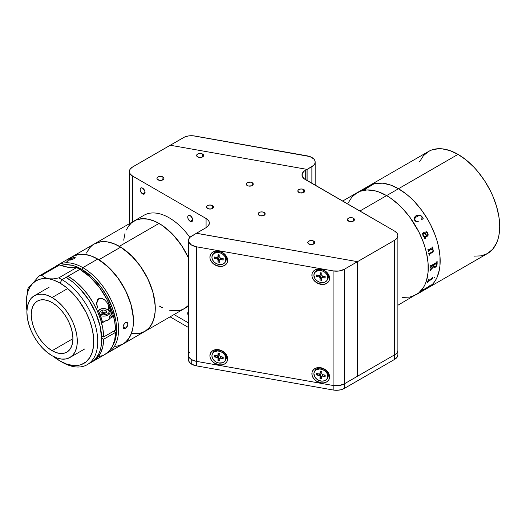 <?xml version="1.0" encoding="UTF-8"?>
<svg xmlns="http://www.w3.org/2000/svg" width="526" height="526" viewBox="0 0 526 526"><rect width="100%" height="100%" fill="white"/><g stroke="black" fill="none" stroke-linecap="round" stroke-linejoin="round"><path stroke-width="0.79" d="M473.979 256.149L481.178 255.86L487.497 253.525A58.932 34.026 -120 0 0 496.531 206.304A58.932 34.026 -120 0 0 458.028 154.368L398.498 188.742A58.932 34.026 60 0 1 437.001 240.671A58.932 34.026 60 0 1 427.967 287.893L424.936 289.313L427.967 287.893A58.932 34.026 -120 0 0 437.001 240.671A58.932 34.026 -120 0 0 398.498 188.742L406.631 194.357L410.596 197.796L414.449 201.609L421.648 210.216L427.967 219.842L430.709 224.931L435.252 235.392L437.001 240.671L438.375 245.912L439.973 256.083L439.973 265.518L439.368 269.838L437.001 277.498L435.252 280.759L433.148 283.593L427.967 287.893L433.148 283.593L435.252 280.759L437.001 277.498L439.368 269.838L439.973 265.518L439.973 256.083L438.375 245.912L437.001 240.671L435.252 235.392L430.709 224.931L427.967 219.842L421.648 210.216L414.449 201.609L410.596 197.796L406.631 194.357L398.498 188.742L458.028 154.368A58.932 34.026 -120 0 0 428.565 151.449L423.384 155.749L419.531 161.85M366.287 187.736L369.035 185.823L375.347 183.482L382.553 183.193L390.371 184.968L398.498 188.742L359.863 211.044L386.597 195.613A58.932 34.026 -120 0 0 357.128 192.694L351.947 196.994L348.094 203.089L351.947 196.994L354.379 194.607L360.159 191.273L357.128 192.694A58.932 34.026 60 0 1 386.597 195.613L378.464 191.845L374.499 190.701L366.951 189.952L360.159 191.273L366.951 189.952L374.499 190.701L378.464 191.845L386.597 195.613A58.932 34.026 60 0 1 425.093 247.542A58.932 34.026 60 0 1 416.059 294.77A58.932 34.026 -120 0 0 425.093 247.542A58.932 34.026 -120 0 0 386.597 195.613L390.68 198.203L386.597 195.613L398.498 188.742L390.371 184.968L382.553 183.193L375.347 183.482L369.035 185.823A58.932 34.026 60 0 1 398.498 188.742A58.932 34.026 -120 0 0 369.035 185.823L366.287 187.736M371.672 185.297L370.909 185.56L371.658 185.27A58.932 34.026 60 0 1 371.731 185.251L365.097 189.189A58.932 34.026 60 0 1 365.899 189.025L365.609 189.196A58.932 34.026 -120 0 0 362.947 189.86L363.236 189.695A58.932 34.026 60 0 1 364.012 189.465L364.479 189.281L364.018 189.485A58.905 34.006 -120 0 0 363.249 189.722L363.072 189.82M397.88 305.264L418.808 292.857L413.028 296.191L409.747 297.105L402.541 297.394L409.747 297.105L416.059 294.764L487.497 253.525L492.678 249.225L496.531 243.13L497.905 239.481L498.898 235.47L499.7 226.548L498.898 216.699L496.531 206.304L492.678 195.757L490.239 190.563L484.466 180.556L477.674 171.391L473.979 167.242L466.161 159.989L458.028 154.368L449.901 150.6L442.083 148.825L438.388 148.713L431.596 150.028L428.565 151.455L342.604 201.077M418.808 292.857L423.345 287.63L425.093 284.369L426.468 280.72L428.065 272.389L428.065 262.954L426.468 252.782L425.093 247.542L423.345 242.269L418.808 231.802L409.747 217.087L402.541 208.48L398.688 204.667L390.68 198.203L398.688 204.667L402.541 208.48L409.747 217.087L418.808 231.802L423.345 242.269L425.093 247.542L426.468 252.782L428.065 262.954L428.065 272.389L426.468 280.72L425.093 284.369L423.345 287.63L418.808 292.857M429.801 285.703A58.932 34.026 60 0 1 429.532 285.993L429.012 286.644A58.932 34.026 60 0 1 428.96 286.69L421.78 290.917A58.932 34.026 60 0 1 421.181 291.443L420.892 291.614A58.932 34.026 -120 0 0 422.851 289.714L423.141 289.55A58.932 34.026 60 0 1 422.582 290.142L428.96 286.46A58.932 34.026 -120 0 0 429.512 285.874L429.801 285.703M428.578 280.555L432.339 278.116A58.932 34.026 -120 0 0 432.602 277.301L432.891 277.136A58.932 34.026 60 0 1 432.767 277.524L432.635 278.57A58.932 34.026 60 0 1 432.609 278.642L427.947 281.594A58.932 34.026 60 0 1 427.631 282.363L427.342 282.528A58.932 34.026 -120 0 0 428.361 279.753L428.651 279.582A58.932 34.026 60 0 1 428.381 280.397L428.578 280.555M434.93 277.057L433.891 277.991L434.351 277.117L434.93 277.057M435.574 267.129L434.233 267.504L433.687 266.636L430.353 270.298A58.932 34.026 60 0 1 430.334 270.568L430.044 270.732A58.932 34.026 -120 0 0 430.123 269.496L433.661 265.886A58.932 34.026 -120 0 0 433.674 264.926L430.485 267.162A58.932 34.026 60 0 1 430.485 267.425L430.196 267.596A58.932 34.026 -120 0 0 430.189 265.472L430.478 265.308A58.932 34.026 60 0 1 430.485 265.577L430.807 265.794L436.534 262.494L436.85 261.902A58.932 34.026 -120 0 0 436.843 261.632L437.132 261.461A58.932 34.026 60 0 1 437.126 264.118L436.698 265.88L435.574 267.129M431.675 249.081L428.808 250.744L428.664 251.356A58.932 34.026 60 0 1 428.723 251.619L428.434 251.79A58.932 34.026 -120 0 0 427.901 249.574L428.19 249.403A58.932 34.026 60 0 1 428.256 249.666L428.618 250.001L432.26 247.575A58.932 34.026 -120 0 0 432.142 247.121L432.431 246.957A58.932 34.026 60 0 1 432.53 247.338L432.964 248.213A58.932 34.026 60 0 1 432.99 248.325L432.083 248.844L433.24 249.988L433.187 251.77L429.545 254.301L429.394 254.9A58.932 34.026 60 0 1 429.44 255.156L429.15 255.32A58.932 34.026 -120 0 0 428.723 253.137L429.012 252.967A58.932 34.026 60 0 1 429.071 253.23L429.413 253.552L432.865 251.329L432.931 250.093L431.675 249.081M422.963 235.641L422.582 233.564L423.66 232.571L425.278 233.327L426.777 235.595L427.454 235.181L427.829 234.34L427.362 233.084L425.554 232.15L426.126 231.604L427.276 232.354L428.131 234.103L428.019 235.615L424.528 237.864L424.732 238.515L425.501 238.324A58.932 34.026 60 0 1 425.6 238.574L424.429 238.633L424.265 237.048L422.963 235.641M414.889 220.742L414.1 218.98L414.297 217.501L415.704 215.962L417.651 215.022L420.761 215.39L423.167 218.428L421.668 219.842L422.003 217.448L421.418 216.37L420.524 215.791L418.012 215.956L415.481 217.527L414.633 219.086L415.718 221.104L418.223 221.433L418.275 221.801L416.401 221.762L414.889 220.742M428.407 286.874L422.68 290.181M421.004 291.509L421.162 291.424A58.905 34.006 -120 0 0 421.767 290.891L428.94 286.67A58.905 34.006 -120 0 0 428.992 286.617L429.512 285.973A58.905 34.006 -120 0 0 429.722 285.75M422.536 290.227L422.569 290.115A58.905 34.006 -120 0 0 423.062 289.589M429.012 286.644L429.512 285.973L429.012 286.644M433.976 267.346L434.746 267.497L436.087 266.682L437.106 264.111A58.905 34.006 -120 0 0 437.113 261.475M430.044 270.706L430.314 270.555A58.905 34.006 -120 0 0 430.334 270.285L433.68 266.761M430.196 267.57L430.465 267.412A58.905 34.006 -120 0 0 430.465 267.149L433.654 264.913A58.905 34.006 60 0 1 433.654 264.933M430.656 265.84L430.465 265.564A58.905 34.006 -120 0 0 430.459 265.321A58.905 34.006 60 0 1 430.465 265.564L430.485 265.577A58.932 34.026 -120 0 0 430.478 265.308M434.318 266.662L435.936 266.011L436.843 263.98A58.932 34.026 -120 0 0 436.85 263.487L433.963 264.756A58.932 34.026 60 0 1 433.95 265.735L434.318 266.662L433.93 265.729A58.905 34.006 -120 0 0 433.943 264.742L436.758 263.23M370.482 185.79L370.363 185.79A58.932 34.026 -120 0 0 369.6 186.02L369.89 185.849A58.932 34.026 60 0 1 370.265 185.737L370.896 185.533L370.278 185.763A58.905 34.006 -120 0 0 369.903 185.875L369.725 185.98M365.833 189.071A58.905 34.006 -120 0 0 365.11 189.215L364.972 189.202M370.37 185.915L364.649 189.222L370.37 185.915M370.363 185.79A58.932 34.026 -120 0 0 369.6 186.02M423.154 218.435L421.734 216.271L420.241 215.147L416.605 215.423M415.474 217.534L415.915 217.146M418.262 221.808L418.209 221.439L416.539 221.492L415.336 220.795L414.712 219.769L414.764 218.494M426.777 235.595L424.226 232.624M424.712 238.515L424.508 237.864L427.658 235.996L428.203 234.892L427.605 232.86L426.106 231.604M425.37 238.686L425.58 238.574A58.905 34.006 -120 0 0 425.488 238.331M424.554 236.878L422.996 234.793L423.272 233.853L424.028 233.419M428.499 250.014L428.236 249.666A58.905 34.006 -120 0 0 428.171 249.416M429.144 255.307L429.42 255.149A58.905 34.006 -120 0 0 429.374 254.893L429.532 254.295L433.168 251.763L433.22 249.988L432.063 248.844L432.97 248.318A58.905 34.006 -120 0 0 432.944 248.206L432.51 247.332A58.905 34.006 -120 0 0 432.418 246.964M429.295 253.565L429.052 253.223A58.905 34.006 -120 0 0 428.999 252.98M428.427 251.776L428.703 251.619A58.905 34.006 -120 0 0 428.644 251.356L428.854 250.692L431.866 249.146M427.362 282.495L427.612 282.344A58.905 34.006 -120 0 0 427.927 281.574L432.589 278.622A58.905 34.006 -120 0 0 432.615 278.55L432.747 277.504A58.905 34.006 -120 0 0 432.865 277.149M428.427 280.601L428.361 280.378A58.905 34.006 -120 0 0 428.618 279.602M423.075 235.056L424.554 236.884L426.487 235.766L424.495 233.472L423.285 233.853L423.075 235.056M190.208 221.354A3.511 2.025 60 0 1 187.913 218.264A3.511 2.025 60 0 1 188.453 215.456A3.511 2.025 60 0 1 190.208 215.627A3.511 2.025 60 0 1 192.496 218.717A3.511 2.025 60 0 1 191.957 221.531A3.511 2.025 60 0 1 190.208 221.354L192.687 219.927L190.208 221.354L191.957 221.531L192.641 220.453L192.641 219.335L191.155 216.396L188.827 215.312L187.913 216.074L187.913 218.264L188.827 220.078L190.208 221.354M188.433 315.712A3.511 2.025 60 0 1 188.433 311.701L187.723 313.292L188.453 315.738M142.579 193.864A3.511 2.025 60 0 1 140.291 190.767A3.511 2.025 60 0 1 140.83 187.96A3.511 2.025 60 0 1 142.579 188.13A3.511 2.025 60 0 1 144.874 191.221A3.511 2.025 60 0 1 144.334 194.035A3.511 2.025 60 0 1 142.579 193.864L145.064 192.431L142.579 193.864L143.532 194.193L144.643 193.778L144.874 191.221L143.065 188.466L141.205 187.821L140.291 188.578L140.146 190.149L140.83 192.01L142.579 193.864M313.726 241.118L313.726 243.985L313.726 241.118A3.511 2.025 180 0 1 314.758 242.552A3.511 2.025 180 0 1 312.589 244.419A3.511 2.025 180 0 1 308.769 243.985A3.511 2.025 180 0 1 307.743 242.552A3.511 2.025 180 0 1 309.906 240.678A3.511 2.025 180 0 1 313.726 241.118L311.931 240.566L309.906 240.678L308.006 241.776L307.809 242.946L309.906 244.419L313.2 244.235L314.167 243.676L314.758 242.552L313.726 241.118M353.413 218.205L353.413 221.071L353.413 218.205A3.511 2.025 180 0 1 354.445 219.638A3.511 2.025 180 0 1 352.275 221.505A3.511 2.025 180 0 1 348.455 221.071A3.511 2.025 180 0 1 347.43 219.638A3.511 2.025 180 0 1 349.593 217.764A3.511 2.025 180 0 1 353.413 218.205L351.618 217.652L349.593 217.764L347.693 218.862L347.495 220.032L349.593 221.505L352.887 221.321L353.853 220.762L354.445 219.638L353.413 218.205M303.804 189.564L303.804 192.431L303.804 189.564A3.511 2.025 180 0 1 304.837 190.997A3.511 2.025 180 0 1 302.667 192.864A3.511 2.025 180 0 1 298.847 192.431A3.511 2.025 180 0 1 297.821 190.997A3.511 2.025 180 0 1 299.984 189.123A3.511 2.025 180 0 1 303.804 189.564L302.009 189.012L299.984 189.123L298.084 190.221L297.887 191.392L299.984 192.864L303.278 192.68L304.245 192.121L304.837 190.997L303.804 189.564M264.124 212.478L264.124 215.344L264.124 212.478A3.511 2.025 180 0 1 265.15 213.911A3.511 2.025 180 0 1 262.98 215.778A3.511 2.025 180 0 1 259.16 215.344A3.511 2.025 180 0 1 258.135 213.911A3.511 2.025 180 0 1 260.298 212.037A3.511 2.025 180 0 1 264.124 212.478L262.323 211.925L260.298 212.037L258.397 213.135L258.2 214.306L260.298 215.778L263.592 215.594L265.084 214.306L265.084 213.517L264.124 212.478M212.53 205.6L212.53 208.467L212.53 205.6A3.511 2.025 180 0 1 213.556 207.034A3.511 2.025 180 0 1 211.393 208.907A3.511 2.025 180 0 1 207.566 208.467A3.511 2.025 180 0 1 206.54 207.034A3.511 2.025 180 0 1 208.704 205.166A3.511 2.025 180 0 1 212.53 205.6L210.052 205.008L208.099 205.35L206.81 206.258L206.606 207.428L208.704 208.907L211.393 208.907L213.49 207.428L213.49 206.639L212.53 205.6M162.922 176.96L162.922 179.826L162.922 176.96A3.511 2.025 180 0 1 163.948 178.393A3.511 2.025 180 0 1 161.784 180.267A3.511 2.025 180 0 1 157.958 179.826A3.511 2.025 180 0 1 156.932 178.393A3.511 2.025 180 0 1 159.095 176.526A3.511 2.025 180 0 1 162.922 176.96L160.443 176.368L158.49 176.71L157.202 177.617L156.998 178.787L159.095 180.267L161.784 180.267L163.882 178.787L163.882 177.998L162.922 176.96M202.609 154.052L202.609 156.912L202.609 154.052A3.511 2.025 180 0 1 203.634 155.479A3.511 2.025 180 0 1 201.471 157.353A3.511 2.025 180 0 1 197.644 156.912A3.511 2.025 180 0 1 196.619 155.479A3.511 2.025 180 0 1 198.782 153.612A3.511 2.025 180 0 1 202.609 154.052L200.814 153.493L198.177 153.796L196.888 154.71L196.685 155.874L198.782 157.353L201.471 157.353L203.569 155.874L203.569 155.085L202.609 154.052M252.217 182.693L252.217 185.553L252.217 182.693A3.511 2.025 180 0 1 253.243 184.12A3.511 2.025 180 0 1 251.08 185.994A3.511 2.025 180 0 1 247.253 185.553A3.511 2.025 180 0 1 246.227 184.12A3.511 2.025 180 0 1 248.39 182.252A3.511 2.025 180 0 1 252.217 182.693L250.422 182.134L247.785 182.437L246.497 183.35L246.293 184.521L248.39 185.994L251.684 185.81L253.177 184.521L253.177 183.725L252.217 182.693M397.88 354.826L397.025 357.305L394.592 359.409A11.224 6.483 0 0 0 397.88 354.826L397.88 350.244A11.224 6.483 180 0 1 394.592 354.826L394.592 359.409L344.392 388.385L344.392 383.802L394.592 354.826L394.592 359.409L344.392 388.385L340.618 389.825L336.16 390.285L333.175 390.003L333.175 385.492L333.175 390.003L196.402 365.859L196.402 361.349L196.402 365.859L191.747 364.248L191.747 359.745L191.747 364.248L189.314 362.144L188.459 359.666A11.224 6.483 0 0 0 191.747 364.248A11.224 6.483 0 0 0 196.402 365.859L333.175 390.003A11.224 6.483 0 0 0 344.392 388.385L344.392 383.802A11.224 6.483 180 0 1 344.3 383.862L357.509 376.235L357.509 261.665L394.592 240.257L394.592 354.826A11.224 6.483 0 0 0 397.88 350.244L397.88 235.674L397.025 233.196L394.592 231.092A11.224 6.483 180 0 1 397.88 235.674A11.224 6.483 180 0 1 394.592 240.257L394.592 354.826L357.509 376.235L357.509 261.665L196.422 233.235L206.08 227.659L208.513 225.555L209.368 223.077L209.151 221.808L208.513 220.591L206.08 218.494A11.224 6.483 180 0 1 209.368 223.077A11.224 6.483 180 0 1 206.08 227.659L206.08 218.494L132.657 176.105L132.657 221.801L132.657 176.105A11.224 6.483 180 0 1 129.37 171.522A11.224 6.483 180 0 1 132.657 166.939L170.246 145.242L307.02 169.379L303.903 171.358L302.226 173.692L302.226 176.223L303.903 178.557L394.592 231.092L305.297 179.537A11.224 6.483 180 0 1 302.009 174.954A11.224 6.483 180 0 1 305.297 170.378L305.297 179.537L305.297 170.378L307.02 169.379L307.02 180.536M397.88 235.674L397.025 238.153L394.592 240.257L357.509 261.665L196.422 233.288L206.08 227.659L206.08 218.494L132.657 176.105L130.224 174.001L129.37 171.522L130.224 169.043L132.657 166.939L183.456 137.615A11.224 6.483 180 0 1 194.673 135.997L307.223 155.867A11.224 6.483 180 0 1 315.166 162.061A11.224 6.483 180 0 1 311.879 166.643L311.879 183.337L311.879 166.643L307.112 169.398L313.641 165.328L314.758 163.796L315.166 162.146L314.831 160.496L313.785 158.944L309.847 156.551L193.193 135.8L188.676 135.905L184.6 137.036L170.246 145.242L307.112 169.398L307.112 180.589M188.433 322.872L174.047 314.561L188.433 322.872M170.076 316.856L188.433 327.455L170.076 316.856M188.459 355.083L188.676 358.397M320.748 284.31L321.13 282.515L320.748 284.31A9.258 7.232 27.9 0 1 311.892 275.19A9.258 7.232 27.9 0 1 320.748 269.187A9.258 7.232 27.9 0 1 329.598 278.313A9.258 7.232 27.9 0 1 320.748 284.31L315.824 282.173L313.384 279.654L312.056 276.696L312.056 273.744L312.562 272.415L314.482 270.298L317.356 269.167L320.748 269.187L325.666 271.331L328.106 273.849L329.434 276.808L329.434 279.76L328.928 281.088L327.008 283.205L324.134 284.336L320.748 284.31M320.748 382.836L321.13 381.041L320.748 382.836A9.258 7.232 27.9 0 1 311.892 373.716A9.258 7.232 27.9 0 1 320.748 367.713A9.258 7.232 27.9 0 1 329.598 376.84A9.258 7.232 27.9 0 1 320.748 382.836L315.824 380.699L313.384 378.181L312.056 375.222L312.056 372.27L312.562 370.942L314.482 368.825L317.356 367.694L320.748 367.713L325.666 369.857L328.106 372.375L329.434 375.334L329.434 378.286L328.928 379.614L327.008 381.731L324.134 382.862L320.748 382.836M218.77 364.84L219.151 363.045L218.77 364.84A9.258 7.232 27.9 0 1 209.913 355.714A9.258 7.232 27.9 0 1 218.77 349.718A9.258 7.232 27.9 0 1 227.62 358.837A9.258 7.232 27.9 0 1 218.77 364.84L213.845 362.697L211.406 360.178L210.084 357.22L209.913 355.714L210.584 352.939L212.504 350.822L215.377 349.691L218.77 349.718L222.156 350.888L226.127 354.373L227.456 357.338L227.456 360.284L226.949 361.612L225.029 363.729L222.156 364.86L218.77 364.84M218.77 266.314L219.151 264.519L218.77 266.314A9.258 7.232 27.9 0 1 209.913 257.188A9.258 7.232 27.9 0 1 218.77 251.191A9.258 7.232 27.9 0 1 227.62 260.311A9.258 7.232 27.9 0 1 218.77 266.314L213.845 264.17L211.406 261.652L210.084 258.693L209.913 257.188L210.584 254.413L212.504 252.296L215.377 251.165L218.77 251.191L222.156 252.362L226.127 255.846L227.456 258.812L227.456 261.757L226.949 263.085L225.029 265.203L222.156 266.334L218.77 266.314M188.433 240.579L188.433 355.149A11.224 6.483 0 0 0 196.376 361.342L333.083 385.473L333.083 270.91L333.083 385.473A11.224 6.483 0 0 0 344.3 383.862L344.3 269.292A11.224 6.483 180 0 1 333.083 270.91L196.376 246.779A11.224 6.483 180 0 1 188.433 240.579A11.224 6.483 180 0 1 191.72 235.996L196.494 233.248L189.965 237.318L188.841 238.85L188.433 240.494L188.768 242.151L191.517 245.044L196.376 246.779L196.376 361.342L196.376 246.779L333.083 270.91L339.079 271.002L344.3 269.292L344.3 383.862L357.509 376.235L357.509 261.665L344.3 269.292L357.509 261.665L196.494 233.248M188.433 355.063L188.768 356.713L189.82 358.265L191.517 359.606L196.376 361.342L333.083 385.473L339.079 385.565L344.3 383.862M189.965 351.881L188.841 353.413M217.264 357.364A4.773 3.728 -152.1 0 0 217.527 357.575L214.582 356.97L216.541 355.931L214.582 356.97L214.608 355.504L214.582 356.97L217.212 357.463L217.889 356.187L216.541 355.931L218.198 356.293L218.685 357.022L218.007 358.298L217.974 360.54L218.685 357.022L217.974 360.54L219.69 360.862L217.974 360.54L218.007 358.298L217.521 357.575M217.738 357.726A4.773 3.728 -152.1 0 0 218.172 357.996M327.317 378.457L327.77 377.609A7.298 5.694 -152.1 0 0 328.296 375.505L327.843 376.36A7.298 5.694 27.9 0 1 327.317 378.457A7.298 5.694 27.9 0 1 319.46 380.633A7.298 5.694 27.9 0 1 313.89 373.73A7.298 5.694 27.9 0 1 314.423 371.632A7.298 5.694 27.9 0 1 322.274 369.456A7.298 5.694 27.9 0 1 327.843 376.36L328.296 375.505A7.298 5.694 -152.1 0 0 322.727 368.608A7.298 5.694 -152.1 0 0 314.87 370.777L314.423 371.632M319.986 376.3L320.663 375.025A0.842 0.657 -152.1 0 0 319.867 374.183L319.19 375.465A0.842 0.657 27.9 0 1 319.986 376.3L319.953 378.536L320.663 375.025L319.986 376.3L319.499 375.571L316.56 374.966L318.519 373.933L316.56 374.966L316.586 373.506L316.56 374.966L319.19 375.465L319.867 374.183L318.519 373.933L320.433 374.492L320.643 376.175L319.953 378.536L321.669 378.865L321.702 376.623L321.669 378.865L319.953 378.536L319.986 376.3M321.761 376.386L320.643 376.175L321.761 376.386M321.932 376.195L322.379 375.347L322.372 376.07L322.445 375.097L323.194 374.808L322.517 376.09L325.147 376.583L324.549 375.064L323.194 374.808L324.549 375.064L325.147 376.583L325.173 375.123L322.543 374.624L325.173 375.123L325.147 376.583L322.214 376.083L321.702 376.623M319.216 373.999L316.586 373.506L319.216 373.999L319.966 373.716A0.842 0.657 27.9 0 1 319.216 373.999M320.032 373.467A0.842 0.657 27.9 0 1 319.972 373.71L320.709 372.191L320.032 373.467L320.071 371.231L320.032 373.467M319.972 373.71L320.65 372.434A0.842 0.657 -152.1 0 0 320.709 372.191L320.643 372.441M321.787 371.553L320.071 371.231L321.787 371.553L321.748 373.789L321.787 371.553M313.89 373.73L315.015 377.254L316.915 379.253L319.413 380.614L322.136 381.126L324.667 380.712L326.613 379.437L327.691 377.49L327.731 375.176L326.725 372.835L324.825 370.837L322.326 369.476L319.598 368.963L316.001 369.916L314.456 371.56L313.89 373.73M321.748 373.789L322.543 374.624M327.317 279.931L327.77 279.082A7.298 5.694 -152.1 0 0 328.296 276.978L327.843 277.833A7.298 5.694 27.9 0 1 327.317 279.931A7.298 5.694 27.9 0 1 319.46 282.107A7.298 5.694 27.9 0 1 313.89 275.203A7.298 5.694 27.9 0 1 314.423 273.106A7.298 5.694 27.9 0 1 322.274 270.929A7.298 5.694 27.9 0 1 327.843 277.833L328.296 276.978A7.298 5.694 -152.1 0 0 322.727 270.081A7.298 5.694 -152.1 0 0 314.87 272.251L314.423 273.106M325.173 276.597L322.543 276.097L325.173 276.597L325.147 278.057L321.945 277.656L321.669 280.338L319.953 280.01L319.986 277.774L320.663 276.498A0.842 0.657 -152.1 0 0 319.867 275.657L319.19 276.939A0.842 0.657 27.9 0 1 319.986 277.774L319.953 280.01L320.663 276.498L319.986 277.774L319.499 277.044L316.56 276.439L318.519 275.407L316.56 276.439L316.586 274.98L316.56 276.439L319.19 276.939L319.867 275.657L318.519 275.407L320.176 275.769L320.643 277.649L319.953 280.01L321.669 280.338L321.702 278.096A0.842 0.657 27.9 0 1 322.517 277.564L323.194 276.281A0.842 0.657 -152.1 0 0 322.445 276.577L323.194 276.281L322.517 277.564L325.147 278.057L324.549 276.538L323.194 276.281L324.549 276.479M321.761 277.86L320.643 277.649L321.761 277.86M319.216 275.473L316.586 274.98L319.216 275.473L319.966 275.19A0.842 0.657 27.9 0 1 319.216 275.473M320.032 274.94A0.842 0.657 27.9 0 1 319.972 275.183L320.709 273.665L320.032 274.94L320.071 272.705L320.032 274.94M319.972 275.183L320.65 273.908A0.842 0.657 -152.1 0 0 320.709 273.665L320.643 273.914M321.787 273.027L320.071 272.705L321.787 273.027L321.748 275.262L321.787 273.027M322.543 276.097A0.842 0.657 27.9 0 1 321.748 275.262L322.543 276.097M313.89 275.203L315.015 278.727L316.915 280.726L319.413 282.087L322.136 282.6L324.667 282.186L326.613 280.91L327.691 278.964L327.731 276.65L326.725 274.309L324.825 272.31L322.326 270.949L319.598 270.436L316.001 271.39L314.456 273.033L313.89 275.203M225.338 261.935L225.792 261.08A7.298 5.694 -152.1 0 0 226.318 258.976L225.864 259.831A7.298 5.694 27.9 0 1 225.338 261.935A7.298 5.694 27.9 0 1 217.481 264.105A7.298 5.694 27.9 0 1 211.912 257.207A7.298 5.694 27.9 0 1 212.445 255.103A7.298 5.694 27.9 0 1 220.295 252.934A7.298 5.694 27.9 0 1 225.864 259.831L226.318 258.976A7.298 5.694 -152.1 0 0 220.749 252.079A7.298 5.694 -152.1 0 0 212.892 254.249L212.445 255.103M219.809 255.025L218.093 254.702L218.053 256.938L218.731 255.662L218.744 254.827L218.053 256.938A0.842 0.657 27.9 0 1 217.238 257.477L214.608 256.977L214.582 258.444L216.541 257.405L214.582 258.444L214.608 256.977L217.81 257.378L218.093 254.702L219.809 255.025L219.829 257.536L220.565 258.102A0.842 0.657 27.9 0 1 219.769 257.267M217.994 257.181L218.671 255.906A0.842 0.657 -152.1 0 0 218.731 255.662L218.665 255.912M223.195 258.595L220.565 258.102L223.195 258.595L223.169 260.054L220.545 259.561L223.169 260.054L222.57 258.536L221.216 258.286L220.545 259.561L219.789 259.844L219.69 262.336L217.974 262.014L218.007 259.772L218.685 258.496A0.842 0.657 -152.1 0 0 217.889 257.661L217.212 258.937A0.842 0.657 27.9 0 1 218.007 259.772L217.974 262.014L218.685 258.496L218.007 259.772L217.521 259.048L214.582 258.444L217.212 258.937L217.889 257.661L216.541 257.405L218.454 257.964L218.665 259.647L217.974 262.014L219.69 262.336L219.723 260.094A0.842 0.657 27.9 0 1 220.545 259.561L221.216 258.286A0.842 0.657 -152.1 0 0 220.466 258.575L220.401 258.818M219.783 259.857L218.665 259.647L219.783 259.857M211.912 257.207L212.405 259.581L213.891 261.79L216.133 263.506L218.796 264.46L222.689 264.183L224.635 262.908L225.713 260.962L225.753 258.647L224.747 256.313L222.846 254.308L220.348 252.947L217.619 252.434L214.023 253.387L212.478 255.031L211.912 257.207M222.57 258.476L220.644 258.378L219.789 259.851M225.338 360.461L225.792 359.606A7.298 5.694 -152.1 0 0 226.318 357.502L225.864 358.357A7.298 5.694 27.9 0 1 225.338 360.461A7.298 5.694 27.9 0 1 217.481 362.631A7.298 5.694 27.9 0 1 211.912 355.734A7.298 5.694 27.9 0 1 212.445 353.63A7.298 5.694 27.9 0 1 220.295 351.46A7.298 5.694 27.9 0 1 225.864 358.357L226.318 357.502A7.298 5.694 -152.1 0 0 220.749 350.605A7.298 5.694 -152.1 0 0 212.892 352.775L212.445 353.63M217.994 355.707L218.671 354.432A0.842 0.657 -152.1 0 0 218.731 354.189L218.053 355.464A0.842 0.657 27.9 0 1 217.238 356.003L214.608 355.504L217.81 355.905L218.093 353.229L219.809 353.551L218.093 353.229M218.066 354.741A0.842 0.657 -152.1 0 0 218.507 354.616M219.783 358.384L218.665 358.173L219.783 358.384M220.394 358.075L220.644 356.904L222.57 357.003L221.216 356.812L220.545 358.088L223.169 358.581L222.57 357.062L223.169 358.581L223.195 357.121L220.565 356.628L223.195 357.121L223.169 358.581L219.967 358.18L219.69 360.862M219.769 355.793L219.809 353.551L219.829 356.063L220.565 356.628M211.912 355.734L212.405 358.107L213.891 360.317L216.133 362.033L218.796 362.986L222.689 362.71L224.635 361.434L225.713 359.488L225.753 357.174L224.747 354.833L222.846 352.834L220.348 351.473L217.619 350.96L214.023 351.914L212.478 353.557L211.912 355.734M217.915 354.721L218.487 354.629M218.665 354.439L218.744 353.354M125.431 328.309L123.038 326.929L123.209 325.719L124.945 322.918L126.391 322.26L127.226 322.431L127.996 324.062L126.391 327.553L124.077 328.638L123.426 328.263L123.038 326.929L125.431 328.309L123.722 328.507L123.216 327.908L123.209 325.719L124.491 323.358L126.832 322.287L127.792 323.069L127.943 324.647L127.226 326.482L125.431 328.309M114.576 346.384L117.581 346.042L122.992 344.037A50.516 29.167 -120 0 0 130.737 303.561A50.516 29.167 -120 0 0 97.737 259.048L82.852 267.642A50.516 29.167 60 0 1 115.851 312.155A50.516 29.167 60 0 1 108.106 352.63A50.516 29.167 60 0 1 106.574 353.413A50.516 29.167 -120 0 0 116.239 313.509A50.516 29.167 -120 0 0 82.852 267.642L81.859 269.358A49.109 28.351 60 0 1 112.952 345.266L115.089 340.283L115.917 336.942L116.588 329.506L115.917 321.294L112.485 308.236L106.416 295.277L101.156 287.255L91.938 276.906L81.859 269.358L82.852 267.642A50.516 29.167 -120 0 0 55.644 266.458A50.516 29.167 60 0 1 57.597 265.137A50.516 29.167 60 0 1 82.852 267.642L97.737 259.048L90.768 255.82L84.068 254.295L80.899 254.196L75.073 255.327L70.122 258.187L66.237 262.665M74.909 258.213L71.727 259.778L68.689 260.048L73.416 257.608L75.06 257.464L74.133 258.766L68.834 260.258L69.833 259.147L70.228 260.16L69.833 259.147L72.818 257.793L74.791 257.405L75.211 257.582L74.909 258.213M127.765 227.127L131.658 222.656L136.615 219.802L139.429 219.02L145.61 218.783L148.911 219.329L155.781 221.722L162.784 225.772L172.949 234.596L181.937 246.017L188.433 257.852A50.516 29.167 -120 0 0 159.036 223.412L119.349 246.319A50.516 29.167 60 0 1 152.52 290.819A50.516 29.167 60 0 1 144.821 331.433L122.992 344.037L125.346 342.4L129.238 337.922L130.737 335.128L132.769 328.566L133.282 324.858L133.282 316.77L130.737 303.561L125.346 290.069L117.581 277.452L108.106 266.807L97.737 259.048A50.516 29.167 -120 0 0 72.476 256.543A50.516 29.167 60 0 1 98.888 259.732A50.516 29.167 60 0 1 130.948 304.304A50.516 29.167 60 0 1 122.992 344.037L108.106 352.63M60.832 265.406L65.494 264.644L71.779 265.268L75.087 266.215L81.859 269.358A49.109 28.351 60 0 0 60.832 265.406M52.094 350.697A29.463 17.01 60 0 1 32.849 324.733A29.463 17.01 60 0 1 37.366 301.122A29.463 17.01 60 0 1 52.094 302.582L48.03 300.694L44.125 299.807L40.522 299.951L37.366 301.122L34.775 303.272L32.849 306.323L31.659 310.149L31.258 314.614L31.659 319.538L32.849 324.733L34.775 330.006L37.366 335.147L40.522 339.96L44.125 344.267L48.03 347.89L52.094 350.697L56.164 352.584L60.069 353.472L63.672 353.327L66.828 352.157L69.419 350.007L71.345 346.963L72.529 343.13L72.93 338.672L52.094 350.697L72.93 338.672L72.529 333.747L71.345 328.546L69.419 323.28L66.828 318.138L63.672 313.318L60.069 309.018L56.164 305.389L52.094 302.582A29.463 17.01 60 0 1 71.345 328.546A29.463 17.01 60 0 1 66.828 352.157A29.463 17.01 60 0 1 52.094 350.697M66.98 288.952L52.094 297.538A35.636 20.58 60 0 1 75.376 328.947A35.636 20.58 60 0 1 69.919 357.502A35.636 20.58 60 0 1 52.094 355.74A35.636 20.58 60 0 1 28.812 324.332A35.636 20.58 60 0 1 34.275 295.776A35.636 20.58 60 0 1 52.094 297.538L66.98 288.952M52.094 355.74L47.182 352.341L42.455 347.956L38.096 342.755L34.275 336.929L31.139 330.709L28.812 324.332L27.378 318.046L26.898 312.089L27.378 306.691L28.812 302.062L31.139 298.373L34.275 295.776L38.096 294.363L42.455 294.185L47.182 295.264L52.094 297.538L57.012 300.938L61.739 305.323L66.098 310.531L69.919 316.35L73.048 322.57L75.376 328.947L76.816 335.233L77.296 341.19L76.816 346.588L75.376 351.217L73.048 354.905L69.919 357.502L66.098 358.923L61.739 359.094L57.012 358.022L52.094 355.74M89.183 363.374A50.516 29.167 -120 0 0 91.241 362.368A50.516 29.167 -120 0 0 98.987 321.892A50.516 29.167 -120 0 0 65.987 277.38L62.015 279.668A50.516 29.167 60 0 1 95.015 324.18A50.516 29.167 60 0 1 87.277 364.656A50.516 29.167 60 0 1 62.015 362.158A50.516 29.167 -120 0 0 97.737 341.532A50.516 29.167 -120 0 0 62.015 279.668L79.88 269.358A50.516 29.167 -120 0 0 76.533 267.609L58.675 277.919A50.516 29.167 60 0 1 62.015 279.668L60.036 283.106A47.708 27.543 60 0 1 93.766 341.532A47.708 27.543 60 0 1 60.036 361.014L62.015 362.158L60.036 361.014A47.708 27.543 60 0 1 60.03 361.014A47.708 27.543 60 0 1 53.52 356.516L60.036 361.014L66.611 364.064L72.943 365.498L78.775 365.268L81.431 364.525L86.113 361.822L89.782 357.595L92.313 352.006L93.602 345.26L93.602 337.62L92.313 329.388L89.782 320.873L86.113 312.405L78.775 300.491L72.943 293.521L66.611 287.656L60.036 283.106L62.015 279.668A50.516 29.167 -120 0 0 58.675 277.919L53.31 278.892L48.497 278.793A47.708 27.543 60 0 1 60.036 283.106L54.178 280.319L44.618 277.537L41.725 275.256L59.583 264.946A70.155 40.502 -120 0 0 76.533 267.609L58.675 277.919L53.31 278.892L48.497 278.793L44.618 277.537L41.725 275.256A50.516 29.167 -120 0 0 38.878 276.137L32.402 283.764L28.535 287.222A50.516 29.167 -120 0 0 27.457 290.543A50.516 29.167 60 0 1 28.535 287.222L28.654 287.157M104.779 354.544L109.224 351.052L112.584 346.062L114.727 339.75L115.582 332.36L103.675 339.237A50.516 29.167 60 0 1 93.227 361.224A50.516 29.167 60 0 1 92.214 361.763L97.323 357.923L100.676 352.933L102.82 346.627L103.675 339.237L115.582 332.36L113.596 331.216L115.582 332.36A50.516 29.167 -120 0 1 105.134 354.346L93.227 361.224M26.3 302.562L27.457 290.543L26.3 302.582A47.708 27.543 60 0 1 32.402 283.764L38.878 276.137L56.742 265.821A50.516 29.167 -120 0 1 59.583 264.946A50.516 29.167 -120 0 0 56.742 265.821L38.878 276.137A50.516 29.167 60 0 1 41.725 275.256L59.583 264.946L68.341 267.339L76.533 267.609A50.516 29.167 -120 0 1 79.88 269.358L90.064 276.959L99.407 287.347L107.126 299.675L112.584 312.911L114.727 321.695L115.582 330.072L103.675 336.942L101.577 335.733L103.675 336.942L115.582 330.072A50.516 29.167 -120 0 0 79.88 269.358L67.972 276.229L74.817 280.95L81.412 287.025L87.507 294.225L92.872 302.286L97.323 310.912L100.676 319.788L102.82 328.572L103.675 336.942A50.516 29.167 60 0 0 67.972 276.229L67.972 278.589L67.972 276.229L65.987 277.38L72.956 282.192L79.656 288.406L88.644 299.82L95.686 312.852L100.164 326.383L101.702 339.244L101.018 346.89L100.164 350.329L98.987 353.459L95.686 358.679L93.595 360.724L87.277 364.656M101.689 338.087L103.675 339.237L101.689 338.087M108.652 305.56L108.652 309.945L108.652 305.56L112.557 316.869L110 315.39L112.557 316.869L109.756 318.486L112.557 316.869A50.516 29.167 60 0 0 108.652 305.56L106.949 302.457L108.652 305.56M104.615 299.879L106.949 302.457L104.615 299.879C102.346 298.163 100.374 297.762 98.71 298.696L101.676 298.347L104.615 299.879M96.738 304.475L96.672 303.265L98.71 298.696L97.619 299.702L96.685 302.739L97.488 307.96L96.738 304.475M98.73 311.287L102.636 322.596A50.516 29.167 -120 0 0 98.73 311.287M105.443 320.978L102.636 322.596L105.443 320.978M26.3 302.582L26.938 310.471A47.708 27.543 60 0 1 26.3 302.582L26.695 296.881L27.858 291.772L29.778 287.36L32.402 283.764L35.663 281.055L39.496 279.299L43.809 278.543L48.497 278.793A47.708 27.543 60 0 0 32.402 283.764L29.837 286.289M99.407 356.411L102.202 355.688M98.355 311.136L99.841 309.525L101.61 308.847L104.746 308.67L107.534 309.525A0.874 0.506 -60 0 1 107.975 309.485A0.874 0.506 120 0 0 107.534 309.525A5.438 3.136 180 0 1 107.534 313.969A5.438 3.136 180 0 1 99.841 313.969L99.822 313.956M109.52 316.08L109.881 318.184L108.152 320.051L104.917 321.051L102.208 321.018A6.312 3.643 0 0 0 110 317.474L110 312.464C110.368 311.846 109.691 310.853 107.975 309.485A0.874 0.506 -60 0 1 108.152 309.886A6.312 3.643 180 0 1 110 312.464A6.312 3.643 180 0 1 106.798 315.633A6.312 3.643 180 0 1 100.44 315.587A6.312 3.643 0 0 0 109.947 312.95M105.463 313.016L101.709 313.121L102.853 312.464L102.853 309.939L100.558 311.26L101.4 313.069L104.529 313.555L106.817 312.234L105.982 310.425L102.853 309.939L100.558 311.26L101.4 313.069M105.982 312.714L105.982 310.425L102.853 309.939L102.853 312.464L105.667 312.898M98.513 310.787A5.438 3.136 180 0 1 107.534 309.525L108.711 310.544L109.125 311.747L108.711 312.95L107.534 313.969L103.688 314.883L99.841 313.969M173.12 310.794L179.274 310.491L182.075 309.676L184.659 308.433L188.433 305.402L184.481 308.532A50.516 29.167 -120 0 0 188.433 305.402A50.516 29.167 60 0 1 184.508 308.519L144.821 331.433A50.516 29.167 -120 0 0 152.777 291.7A50.516 29.167 -120 0 0 120.717 247.135L98.888 259.732L109.198 267.852L118.528 278.76L126.062 291.522L131.158 305.041L133.374 318.151L133.15 326.1L132.526 329.723L131.566 333.063L128.679 338.757L126.779 341.065L122.966 344.05M86.481 253.039L89.749 247.766L91.82 245.701M94.154 244.031L99.539 241.973L105.693 241.677L108.987 242.19L115.845 244.524L122.847 248.515L133.032 257.267L139.226 264.611L144.67 272.843L149.141 281.647L152.481 290.681L154.552 299.596L155.282 308.058L155.131 312.017L153.802 319.19L152.645 322.339L149.384 327.613L144.972 331.347L139.587 333.405L133.433 333.701M144.795 331.452L148.608 328.467L150.502 326.159L152.106 323.477L154.355 317.119L154.979 313.503L155.203 305.547L152.987 292.436L147.891 278.918L140.357 266.156L131.027 255.248L120.717 247.135A50.516 29.167 -120 0 0 94.305 243.946A50.516 29.167 60 0 1 119.349 246.319L159.036 223.412A50.516 29.167 -120 0 0 133.992 221.032A50.516 29.167 60 0 1 188.433 257.852L181.74 245.721L175.894 237.897L169.411 231.105L162.534 225.608L155.532 221.61L148.674 219.276L142.224 218.691L136.425 219.875L133.841 221.117M131.5 222.787L129.429 224.858L126.168 230.125M159.463 306.145L162.968 307.94M123.709 240.178L125.076 233.038M176.059 310.873L169.589 310.222M162.718 307.828L159.22 306M189.879 237.404A50.516 29.167 -120 0 0 143.914 215.305L57.597 265.137M66.795 261.823L70.872 257.602M72.45 256.563L78.861 254.38L85.14 254.426L91.899 256.234L98.888 259.732L120.717 247.135L113.728 243.63L106.969 241.822L100.69 241.776L94.279 243.959M119.494 345.562L116.614 346.2M92.701 244.998L90.518 246.911L87.02 251.901M132.164 333.556L138.437 333.602L141.323 332.958M129.37 223.701L129.37 171.522M315.166 162.074L315.166 185.237M321.767 277.853L322.445 276.577M84.798 348.916L69.919 357.502M49.161 287.183L34.275 295.776M107.975 309.485L103.3 308.453L101.058 308.801L98.323 310.314M184.514 308.519L188.433 306.25"/></g></svg>
